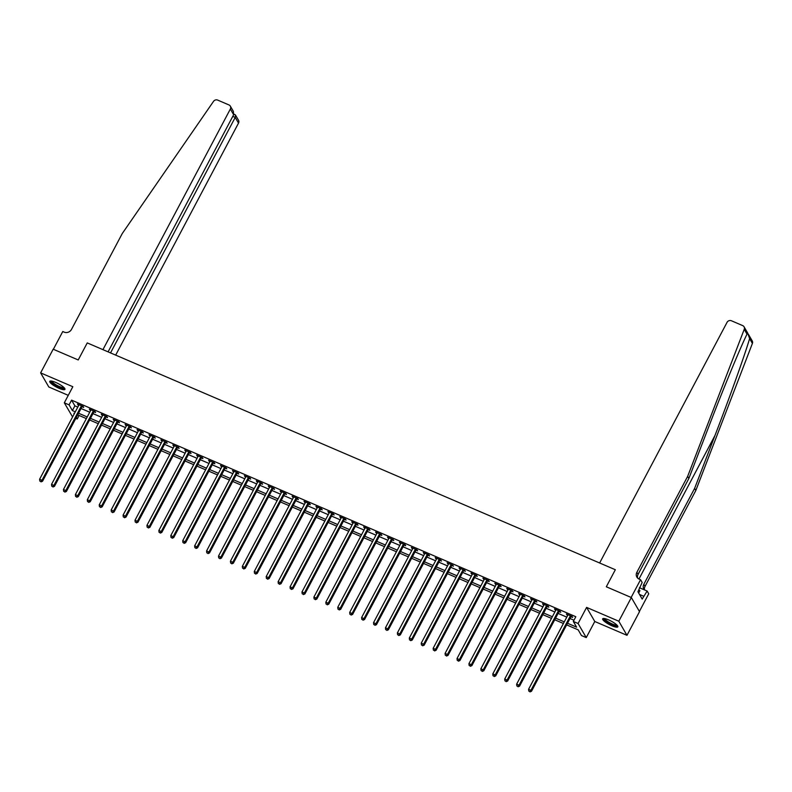 <?xml version="1.0" encoding="UTF-8"?>
<svg xmlns="http://www.w3.org/2000/svg" width="792" height="792" viewBox="0 0 792 792"><rect width="100%" height="100%" fill="white"/><g stroke="black" fill="none" stroke-linecap="round" stroke-linejoin="round"><path stroke-width="1.19" d="M59.083 388.337A8.583 1.94 -152.1 0 0 64.944 389.377A8.583 1.94 -152.1 0 0 55.638 382.387A8.583 1.94 -152.1 0 0 49.777 381.348A8.583 1.94 -152.1 0 0 59.083 388.337M611.978 625.819A8.583 1.94 -152.1 0 0 617.839 626.858A8.583 1.94 -152.1 0 0 608.533 619.869A8.583 1.94 -152.1 0 0 602.663 618.829A8.583 1.94 -152.1 0 0 611.978 625.819M79.101 415.473L77.25 418.968L75.834 418.354M72.587 416.968L64.31 402.821L69.082 404.87L72.389 410.583L75.299 411.83M639.392 611.434L648.727 593.802L647.133 591.04L642.183 599.098L637.926 591.743L642.163 582.457L640.56 579.694L631.155 597.455L606.306 586.783L615.334 569.735L87.249 342.906L78.22 359.954L87.249 342.906L102.94 349.648L230.343 109.029A3.297 3.029 -30.1 0 0 228.987 104.95L217.681 100.099A3.297 3.029 -30.1 0 0 213.523 101.376L122.265 233.531L71.478 329.442A5.504 5.039 149.9 0 1 64.201 332.135L62.766 331.521L53.361 349.282L78.22 359.954L53.173 349.203L40.63 372.883L48.807 386.981L68.261 395.347M748.519 334.501L752.232 340.897A3.297 3.029 149.9 0 1 752.4 343.431L695.822 490.486L694.614 488.397L715.008 435.402C729.373 398.208 744.51 355.875 749.608 338.62L747.767 333.194L747.014 334.135L744.232 329.323A3.297 3.029 -30.1 0 0 742.708 325.611L731.402 320.76A3.297 3.029 -30.1 0 0 727.036 322.374L599.633 562.993L615.334 569.735L606.306 586.783L631.343 597.544L639.52 611.642L626.977 635.323L618.809 621.225L586.605 607.395L578.081 623.502L586.248 637.6L581.476 635.55L578.17 629.838L566.646 624.888M586.605 607.395L594.782 621.492L626.977 635.323M594.782 621.492L586.248 637.6M631.343 597.544L618.809 621.225M567.518 623.254L576.625 627.165L573.309 621.453L575.814 616.711L71.587 400.128L74.894 405.851L77.804 407.098M81.051 408.494L89.734 412.216M92.981 413.612L101.663 417.344M104.91 418.74L113.583 422.463M116.83 423.859L125.512 427.591M128.759 428.977L137.442 432.709M140.689 434.105L149.361 437.827M152.608 439.223L161.291 442.956M164.538 444.352L173.22 448.074M176.468 449.47L185.14 453.202M188.387 454.598L197.069 458.32M200.317 459.716L208.999 463.449M212.236 464.835L220.918 468.567M224.166 469.963L232.848 473.685M236.095 475.081L244.778 478.813M248.015 480.209L256.697 483.932M259.944 485.328L268.627 489.06M271.874 490.456L280.546 494.178M283.793 495.574L292.476 499.307M295.723 500.692L304.405 504.425M307.652 505.821L316.325 509.553M319.572 510.939L328.254 514.671M331.502 516.067L340.184 519.79M343.431 521.186L352.103 524.918M355.351 526.314L364.033 530.036M367.28 531.432L375.962 535.164M379.21 536.56L387.882 540.283M391.129 541.678L399.812 545.411M403.059 546.797L411.741 550.529M414.988 551.925L423.661 555.647M426.908 557.043L435.59 560.776M438.837 562.172L447.52 565.894M450.757 567.29L459.439 571.022M462.686 572.418L471.369 576.14M474.616 577.536L483.298 581.269M486.535 582.655L495.218 586.387M498.465 587.783L507.147 591.505M510.394 592.901L519.067 596.633M522.314 598.029L530.996 601.752M534.244 603.148L542.926 606.88M546.173 608.276L554.846 611.998M558.093 613.394L566.775 617.126M570.022 618.512L573.962 620.215M571.091 616.76L572.646 617.423L572.091 616.473L566.369 614.018L567.735 615.315M559.172 611.642L560.726 612.305L560.172 611.355L554.449 608.89L555.806 610.196M547.242 606.514L548.797 607.177L548.242 606.226L542.52 603.771L543.876 605.068M535.323 601.395L536.867 602.059L536.323 601.108L530.591 598.643L531.957 599.95M523.393 596.267L524.947 596.94L524.393 595.98L518.671 593.525L520.027 594.822M511.464 591.149L513.018 591.812L512.464 590.862L506.741 588.407L508.098 589.703M499.544 586.021L501.088 586.694L500.544 585.733L494.812 583.278L496.178 584.575M487.615 580.902L489.169 581.566L488.615 580.615L482.892 578.16L484.249 579.457M475.685 575.784L477.239 576.447L476.685 575.497L470.963 573.032L472.329 574.339M463.765 570.656L465.31 571.319L464.765 570.369L459.033 567.913L460.399 569.21M451.836 565.538L453.39 566.201L452.836 565.25L447.114 562.785L448.47 564.092M439.906 560.409L441.461 561.082L440.906 560.122L435.184 557.667L436.55 558.964M427.987 555.291L429.531 555.954L428.987 555.004L423.255 552.539L424.621 553.846M416.057 550.163L417.612 550.836L417.057 549.876L411.335 547.421L412.691 548.717M404.128 545.044L405.682 545.708L405.128 544.757L399.406 542.302L400.772 543.599M392.208 539.916L393.763 540.589L393.208 539.639L387.486 537.174L388.842 538.481M380.279 534.798L381.833 535.461L381.279 534.511L375.557 532.056L376.913 533.353M368.349 529.68L369.904 530.343L369.349 529.393L363.627 526.928L364.993 528.234M356.43 524.552L357.984 525.225L357.43 524.264L351.707 521.809L353.064 523.106M344.5 519.433L346.055 520.096L345.5 519.146L339.778 516.681L341.134 517.988M332.581 514.305L334.125 514.978L333.58 514.018L327.848 511.563L329.215 512.86M320.651 509.187L322.205 509.85L321.651 508.9L315.929 506.444L317.285 507.741M308.722 504.058L310.276 504.732L309.721 503.781L303.999 501.316L305.356 502.623M296.802 498.94L298.346 499.603L297.802 498.653L292.07 496.198L293.436 497.495M284.873 493.822L286.427 494.485L285.872 493.535L280.15 491.07L281.507 492.377M272.943 488.694L274.497 489.357L273.943 488.407L268.221 485.951L269.587 487.248M261.023 483.575L262.568 484.239L262.023 483.288L256.291 480.823L257.657 482.13M249.094 478.447L250.648 479.12L250.094 478.16L244.372 475.705L245.728 477.002M237.164 473.329L238.719 473.992L238.164 473.042L232.442 470.587L233.808 471.883M225.245 468.201L226.789 468.874L226.245 467.923L220.513 465.458L221.879 466.755M213.315 463.082L214.87 463.746L214.315 462.795L208.593 460.34L209.949 461.637M201.386 457.964L202.94 458.627L202.386 457.677L196.663 455.212L198.03 456.519M189.466 452.836L191.02 453.499L190.466 452.549L184.744 450.094L186.1 451.39M177.537 447.718L179.091 448.381L178.537 447.43L172.814 444.965L174.171 446.272M165.607 442.589L167.161 443.263L166.607 442.302L160.885 439.847L162.251 441.144M153.688 437.471L155.242 438.134L154.688 437.184L148.965 434.729L150.322 436.026M141.758 432.343L143.312 433.016L142.758 432.056L137.036 429.601L138.392 430.897M129.839 427.225L131.383 427.888L130.838 426.938L125.106 424.482L126.472 425.779M117.909 422.106L119.463 422.77L118.909 421.819L113.187 419.354L114.543 420.661M105.98 416.978L107.534 417.641L106.979 416.691L101.257 414.236L102.614 415.533M94.06 411.86L95.604 412.523L95.06 411.573L89.328 409.108L90.694 410.414M82.13 406.732L83.685 407.405L83.13 406.445L77.408 403.989L78.764 405.286M64.31 402.821L72.834 386.714L40.63 372.883M71.587 400.128L69.082 404.87M573.309 621.453L578.081 623.502M74.438 413.464L73.933 413.256L74.26 413.8M76.339 417.394L77.25 418.968M563.399 623.492L554.727 619.76M551.479 618.374L542.797 614.642M539.55 613.246L530.868 609.523M527.62 608.127L518.948 604.395M515.701 602.999L507.019 599.277M503.771 597.881L495.089 594.149M491.852 592.753L483.17 589.03M479.922 587.634L471.24 583.902M467.993 582.516L459.31 578.784M456.073 577.388L447.391 573.656M444.144 572.269L435.461 568.537M432.214 567.141L423.542 563.419M420.295 562.023L411.612 558.291M408.365 556.895L399.683 553.172M396.436 551.777L387.763 548.044M384.516 546.648L375.834 542.926M372.587 541.53L363.904 537.798M360.657 536.412L351.985 532.679M348.737 531.284L340.055 527.561M336.808 526.165L328.126 522.433M324.878 521.037L316.206 517.315M312.959 515.919L304.276 512.186M301.029 510.791L292.347 507.068M289.11 505.672L280.427 501.94M277.18 500.554L268.498 496.822M265.251 495.426L256.568 491.703M253.331 490.307L244.649 486.575M241.402 485.179L232.719 481.457M229.472 480.061L220.79 476.329M217.553 474.933L208.87 471.21M205.623 469.814L196.941 466.082M193.694 464.696L185.021 460.964M181.774 459.568L173.092 455.845M169.844 454.45L161.162 450.717M157.915 449.321L149.243 445.599M145.995 444.203L137.313 440.471M134.066 439.075L125.383 435.353M122.136 433.957L113.464 430.224M110.217 428.838L101.534 425.106M98.287 423.71L89.605 419.978M86.358 418.592L77.685 414.86M78.547 413.226L87.229 416.958M90.476 418.354L99.148 422.077M102.396 423.472L111.078 427.205M114.325 428.591L123.007 432.323M126.255 433.719L134.927 437.441M138.174 438.837L146.857 442.57M150.104 443.965L158.786 447.688M162.033 449.084L170.706 452.816M173.953 454.212L182.635 457.934M185.882 459.33L194.565 463.063M197.812 464.449L206.484 468.181M209.731 469.577L218.414 473.309M221.661 474.695L230.343 478.427M233.581 479.823L242.263 483.546M245.51 484.942L254.192 488.674M257.44 490.07L266.122 493.792M269.359 495.188L278.042 498.92M281.289 500.316L289.971 504.039M293.218 505.435L301.891 509.167M305.138 510.553L313.82 514.285M317.067 515.681L325.75 519.404M328.997 520.799L337.669 524.532M340.916 525.928L349.599 529.65M352.846 531.046L361.528 534.778M364.775 536.174L373.448 539.897M376.695 541.292L385.377 545.025M388.625 546.411L397.307 550.143M400.554 551.539L409.226 555.261M412.474 556.657L421.156 560.389M424.403 561.785L433.085 565.508M436.323 566.904L445.005 570.636M448.252 572.032L456.935 575.754M460.182 577.15L468.864 580.883M472.101 582.269L480.784 586.001M484.031 587.397L492.713 591.119M495.96 592.515L504.633 596.247M507.88 597.643L516.562 601.366M519.809 602.762L528.492 606.494M531.739 607.89L540.411 611.612M543.659 613.008L552.341 616.74M555.588 618.126L564.27 621.859M74.894 405.851L72.389 410.583M567.23 614.384L566.923 614.968M555.311 609.266L554.994 609.85M543.381 604.138L543.074 604.722M531.452 599.019L531.145 599.603M519.532 593.891L519.215 594.475M507.603 588.773L507.296 589.357M495.673 583.645L495.366 584.229M483.754 578.526L483.437 579.11M471.824 573.408L471.517 573.982M459.895 568.28L459.588 568.864M447.975 563.162L447.668 563.746M436.046 558.033L435.739 558.617M424.116 552.915L423.809 553.499M412.196 547.787L411.889 548.371M400.267 542.668L399.96 543.253M388.337 537.55L388.03 538.124M376.418 532.422L376.111 533.006M364.488 527.304L364.181 527.888M352.569 522.176L352.252 522.76M340.639 517.057L340.332 517.641M328.71 511.929L328.403 512.513M316.79 506.811L316.473 507.395M304.861 501.692L304.554 502.267M292.931 496.564L292.624 497.148M281.012 491.446L280.695 492.03M269.082 486.318L268.775 486.902M257.152 481.199L256.846 481.783M245.233 476.071L244.926 476.655M233.303 470.953L232.996 471.537M221.374 465.825L221.067 466.409M209.454 460.706L209.147 461.291M197.525 455.588L197.218 456.172M185.595 450.46L185.288 451.044M173.676 445.342L173.369 445.926M161.746 440.213L161.439 440.798M149.827 435.095L149.51 435.679M137.897 429.967L137.59 430.551M125.968 424.849L125.661 425.433M114.048 419.73L113.731 420.305M102.119 414.602L101.812 415.186M90.189 409.484L89.882 410.068M78.269 404.356L77.953 404.94M570.547 615.81L570.428 615.909A1.099 1.01 -30.1 0 0 570.171 616.226L530.947 690.307L528.571 689.288L567.795 615.206A1.099 1.01 -30.1 0 0 567.913 614.82L567.923 614.681M571.646 616.275L570.982 616.859A1.099 1.01 -30.1 0 0 570.725 617.186L531.501 691.268L530.947 690.307L529.749 691.525L528.799 691.109L529.749 691.525M529.967 691.901L531.501 691.268M528.571 689.288L528.799 691.109M747.014 334.135C740.065 348.213 723.551 388.159 709.246 425.472L688.862 478.467L638.075 574.388A5.504 5.039 -30.1 0 0 637.619 578.071M688.862 478.467L687.654 476.378L636.867 572.299A5.504 5.039 -30.1 0 0 639.134 579.081L640.56 579.694M695.822 490.486L645.034 586.397A5.504 5.039 -30.1 0 0 644.539 589.921M644.361 589.842A5.504 5.039 -30.1 0 1 643.827 584.308L694.614 488.397M744.232 329.323L687.654 476.378M647.133 591.04L639.382 587.704M643.688 596.247L639.5 594.446M115.681 355.113L238.511 123.126L235.214 117.424L232.769 116.374M110.534 352.905L235.214 117.424L235.491 115.048L238.511 120.245A3.297 3.029 149.9 0 1 238.511 123.126M108.088 351.856L233.65 114.721L230.343 109.029M230.333 106.138L233.353 111.335L233.65 114.721M234.521 114.503L235.491 115.048M558.617 610.682L558.509 610.781A1.099 1.01 -30.1 0 0 558.251 611.107L519.027 685.189L516.641 684.159L555.865 610.087A1.099 1.01 -30.1 0 0 555.984 609.701L555.994 609.563M559.716 611.157L559.063 611.741A1.099 1.01 -30.1 0 0 558.806 612.058L519.582 686.139L519.027 685.189L517.819 686.397L516.869 685.991L517.819 686.397M518.047 686.783L519.582 686.139M516.641 684.159L516.869 685.991M546.688 605.563L546.579 605.662A1.099 1.01 -30.1 0 0 546.322 605.989L507.098 680.071L504.712 679.041L543.936 604.959A1.099 1.01 -30.1 0 0 544.054 604.573L544.074 604.435M547.787 606.029L547.133 606.613A1.099 1.01 -30.1 0 0 546.876 606.939L507.652 681.021L507.098 680.071L505.9 681.278L504.94 680.863L505.9 681.278M506.118 681.655L507.652 681.021M504.712 679.041L504.94 680.863M534.768 600.435L534.649 600.534A1.099 1.01 -30.1 0 0 534.402 600.861L495.178 674.942L492.792 673.923L532.016 599.841A1.099 1.01 -30.1 0 0 532.135 599.455L532.145 599.316M535.867 600.91L535.204 601.494A1.099 1.01 -30.1 0 0 534.947 601.811L495.723 675.893L495.178 674.942L493.97 676.15L493.02 675.744L493.97 676.15M494.188 676.536L495.723 675.893M492.792 673.923L493.02 675.744M522.839 595.317L522.73 595.416A1.099 1.01 -30.1 0 0 522.472 595.742L483.249 669.824L480.863 668.794L520.087 594.713A1.099 1.01 -30.1 0 0 520.205 594.337L520.215 594.188M523.938 595.792L523.284 596.366A1.099 1.01 -30.1 0 0 523.027 596.693L483.803 670.774L483.249 669.824L482.041 671.032L481.09 670.616L482.041 671.032M482.269 671.408L483.803 670.774M480.863 668.794L481.09 670.616M617.255 625.452A7.425 1.673 27.9 0 1 608.721 622.928A7.425 1.673 27.9 0 1 604.157 618.512M604.781 618.621A6.881 1.554 -152.1 0 0 609.117 622.393A6.881 1.554 -152.1 0 0 616.819 624.987M603.098 618.542A8.524 1.921 -152.1 0 0 608.434 623.057A8.524 1.921 -152.1 0 0 617.839 626.343M638.679 593.04L639.916 590.703L638.906 589.892M64.37 387.961A7.425 1.673 27.9 0 1 62.271 388.219A7.425 1.673 27.9 0 1 54.559 384.665A7.425 1.673 27.9 0 1 51.272 381.031M51.896 381.13A6.881 1.554 -152.1 0 0 55.628 384.556A6.881 1.554 -152.1 0 0 62.192 387.476A6.881 1.554 -152.1 0 0 63.934 387.506M50.203 381.061A8.524 1.921 -152.1 0 0 55.054 385.288A8.524 1.921 -152.1 0 0 62.944 388.753A8.524 1.921 -152.1 0 0 64.944 388.862M510.909 590.198L510.8 590.297A1.099 1.01 -30.1 0 0 510.543 590.614L471.319 664.696L468.933 663.676L508.157 589.594A1.099 1.01 -30.1 0 0 508.276 589.208L508.296 589.07M512.008 590.664L511.355 591.248A1.099 1.01 -30.1 0 0 511.097 591.574L471.874 665.646L471.319 664.696L470.121 665.904L469.161 665.498L470.121 665.904M470.339 666.29L471.874 665.646M468.933 663.676L469.161 665.498M498.99 585.07L498.871 585.169A1.099 1.01 -30.1 0 0 498.623 585.496L459.4 659.578L457.014 658.548L496.238 584.466A1.099 1.01 -30.1 0 0 496.356 584.09L496.366 583.942M500.089 585.545L499.425 586.12A1.099 1.01 -30.1 0 0 499.168 586.446L459.944 660.528L459.4 659.578L458.192 660.785L457.241 660.379L458.192 660.785M458.42 661.172L459.944 660.528M457.014 658.548L457.241 660.379M487.06 579.952L486.951 580.051A1.099 1.01 -30.1 0 0 486.694 580.368L447.47 654.449L445.084 653.43L484.308 579.348A1.099 1.01 -30.1 0 0 484.427 578.962L484.437 578.823M488.159 580.417L487.506 581.001A1.099 1.01 -30.1 0 0 487.248 581.328L448.024 655.41L447.47 654.449L446.272 655.667L445.312 655.251L446.272 655.667M446.49 656.043L448.024 655.41M445.084 653.43L445.312 655.251M475.141 574.824L475.022 574.923A1.099 1.01 -30.1 0 0 474.764 575.249L435.541 649.331L433.155 648.302L472.378 574.23A1.099 1.01 -30.1 0 0 472.497 573.844L472.517 573.705M476.23 575.299L475.576 575.883A1.099 1.01 -30.1 0 0 475.319 576.2L436.095 650.282L435.541 649.331L434.343 650.539L433.392 650.133L434.343 650.539M434.56 650.925L436.095 650.282M433.155 648.302L433.392 650.133M463.211 569.705L463.102 569.804A1.099 1.01 -30.1 0 0 462.845 570.131L423.621 644.203L421.235 643.183L460.459 569.101A1.099 1.01 -30.1 0 0 460.578 568.715L460.588 568.577M464.31 570.171L463.647 570.755A1.099 1.01 -30.1 0 0 463.389 571.082L424.166 645.163L423.621 644.203L422.413 645.421L421.463 645.005L422.413 645.421M422.641 645.797L424.166 645.163M421.235 643.183L421.463 645.005M451.282 564.577L451.173 564.676A1.099 1.01 -30.1 0 0 450.915 565.003L411.692 639.085L409.306 638.065L448.529 563.983A1.099 1.01 -30.1 0 0 448.648 563.597L448.668 563.458M452.38 565.052L451.727 565.637A1.099 1.01 -30.1 0 0 451.47 565.953L412.246 640.035L411.692 639.085L410.494 640.292L409.533 639.887L410.494 640.292M410.711 640.678L412.246 640.035M409.306 638.065L409.533 639.887M439.362 559.459L439.243 559.558A1.099 1.01 -30.1 0 0 438.986 559.885L399.762 633.966L397.376 632.937L436.6 558.855A1.099 1.01 -30.1 0 0 436.719 558.479L436.738 558.33M440.451 559.934L439.798 560.508A1.099 1.01 -30.1 0 0 439.54 560.835L400.316 634.917L399.762 633.966L398.564 635.174L397.614 634.758L398.564 635.174M398.782 635.55L400.316 634.917M397.376 632.937L397.614 634.758M427.433 554.341L427.324 554.44A1.099 1.01 -30.1 0 0 427.066 554.756L387.842 628.838L385.457 627.818L424.68 553.737A1.099 1.01 -30.1 0 0 424.799 553.351L424.809 553.212M428.531 554.806L427.868 555.39A1.099 1.01 -30.1 0 0 427.611 555.717L388.387 629.788L387.842 628.838L386.635 630.046L385.684 629.64L386.635 630.046M386.862 630.432L388.387 629.788M385.457 627.818L385.684 629.64M415.503 549.212L415.394 549.311A1.099 1.01 -30.1 0 0 415.137 549.638L375.913 623.72L373.527 622.69L412.751 548.608A1.099 1.01 -30.1 0 0 412.87 548.232L412.889 548.084M416.602 549.688L415.948 550.262A1.099 1.01 -30.1 0 0 415.691 550.588L376.467 624.67L375.913 623.72L374.715 624.928L373.755 624.522L374.715 624.928M374.933 625.304L376.467 624.67M373.527 622.69L373.755 624.522M403.583 544.094L403.465 544.193A1.099 1.01 -30.1 0 0 403.207 544.51L363.983 618.592L361.598 617.572L400.821 543.49A1.099 1.01 -30.1 0 0 400.94 543.104L400.96 542.966M404.672 544.559L404.019 545.144A1.099 1.01 -30.1 0 0 403.762 545.47L364.538 619.552L363.983 618.592L362.786 619.809L361.835 619.394L362.786 619.809M363.003 620.186L364.538 619.552M361.598 617.572L361.835 619.394M391.654 538.966L391.545 539.065A1.099 1.01 -30.1 0 0 391.288 539.392L352.064 613.473L349.678 612.444L388.902 538.362A1.099 1.01 -30.1 0 0 389.02 537.986L389.03 537.847M392.753 539.441L392.089 540.015A1.099 1.01 -30.1 0 0 391.842 540.342L352.618 614.424L352.064 613.473L350.856 614.681L349.906 614.275L350.856 614.681M351.084 615.067L352.618 614.424M349.678 612.444L349.906 614.275M379.724 533.848L379.615 533.947A1.099 1.01 -30.1 0 0 379.358 534.273L340.134 608.345L337.748 607.325L376.972 533.244A1.099 1.01 -30.1 0 0 377.091 532.858L377.111 532.719M380.823 534.313L380.17 534.897A1.099 1.01 -30.1 0 0 379.913 535.224L340.689 609.305L340.134 608.345L338.936 609.563L337.976 609.147L338.936 609.563M339.154 609.939L340.689 609.305M337.748 607.325L337.976 609.147M367.805 528.719L367.686 528.818A1.099 1.01 -30.1 0 0 367.429 529.145L328.205 603.227L325.829 602.207L365.053 528.125A1.099 1.01 -30.1 0 0 365.171 527.739L365.181 527.601M368.904 529.195L368.24 529.779A1.099 1.01 -30.1 0 0 367.983 530.096L328.759 604.177L328.205 603.227L327.007 604.435L326.057 604.029L327.007 604.435M327.225 604.821L328.759 604.177M325.829 602.207L326.057 604.029M355.875 523.601L355.766 523.7A1.099 1.01 -30.1 0 0 355.509 524.027L316.285 598.108L313.899 597.079L353.123 522.997A1.099 1.01 -30.1 0 0 353.242 522.611L353.252 522.472M356.974 524.076L356.311 524.651A1.099 1.01 -30.1 0 0 356.063 524.977L316.84 599.059L316.285 598.108L315.077 599.316L314.127 598.901L315.077 599.316M315.305 599.692L316.84 599.059M313.899 597.079L314.127 598.901M343.946 518.483L343.837 518.582A1.099 1.01 -30.1 0 0 343.579 518.899L304.356 592.98L301.97 591.961L341.194 517.879A1.099 1.01 -30.1 0 0 341.312 517.493L341.332 517.354M345.045 518.948L344.391 519.532A1.099 1.01 -30.1 0 0 344.134 519.849L304.91 593.931L304.356 592.98L303.158 594.188L302.197 593.782L303.158 594.188M303.376 594.574L304.91 593.931M301.97 591.961L302.197 593.782M332.026 513.355L331.907 513.454A1.099 1.01 -30.1 0 0 331.66 513.78L292.436 587.862L290.05 586.832L329.274 512.751A1.099 1.01 -30.1 0 0 329.393 512.374L329.403 512.226M333.125 513.83L332.462 514.404A1.099 1.01 -30.1 0 0 332.204 514.731L292.981 588.812L292.436 587.862L291.228 589.07L290.278 588.664L291.228 589.07M291.446 589.446L292.981 588.812M290.05 586.832L290.278 588.664M320.097 508.236L319.988 508.335A1.099 1.01 -30.1 0 0 319.73 508.652L280.507 582.734L278.121 581.714L317.344 507.632A1.099 1.01 -30.1 0 0 317.463 507.246L317.473 507.108M321.196 508.702L320.542 509.286A1.099 1.01 -30.1 0 0 320.285 509.612L281.061 583.694L280.507 582.734L279.299 583.952L278.348 583.536L279.299 583.952M279.526 584.328L281.061 583.694M278.121 581.714L278.348 583.536M308.167 503.108L308.058 503.207A1.099 1.01 -30.1 0 0 307.801 503.534L268.577 577.615L266.191 576.586L305.415 502.504A1.099 1.01 -30.1 0 0 305.534 502.128L305.554 501.989M309.266 503.583L308.613 504.157A1.099 1.01 -30.1 0 0 308.355 504.484L269.132 578.566L268.577 577.615L267.379 578.823L266.419 578.417L267.379 578.823M267.597 579.209L269.132 578.566M266.191 576.586L266.419 578.417M296.248 497.99L296.129 498.089A1.099 1.01 -30.1 0 0 295.881 498.416L256.657 572.487L254.272 571.468L293.495 497.386A1.099 1.01 -30.1 0 0 293.614 497L293.624 496.861M297.346 498.455L296.683 499.039A1.099 1.01 -30.1 0 0 296.426 499.366L257.202 573.448L256.657 572.487L255.45 573.705L254.499 573.289L255.45 573.705M255.667 574.081L257.202 573.448M254.272 571.468L254.499 573.289M284.318 492.862L284.209 492.961A1.099 1.01 -30.1 0 0 283.952 493.287L244.728 567.369L242.342 566.349L281.566 492.268A1.099 1.01 -30.1 0 0 281.685 491.882L281.695 491.743M285.417 493.337L284.764 493.921A1.099 1.01 -30.1 0 0 284.506 494.238L245.282 568.319L244.728 567.369L243.53 568.577L242.57 568.171L243.53 568.577M243.748 568.963L245.282 568.319M242.342 566.349L242.57 568.171M272.398 487.743L272.28 487.842A1.099 1.01 -30.1 0 0 272.022 488.169L232.798 562.251L230.413 561.221L269.636 487.139A1.099 1.01 -30.1 0 0 269.755 486.753L269.775 486.615M273.488 488.218L272.834 488.793A1.099 1.01 -30.1 0 0 272.577 489.119L233.353 563.201L232.798 562.251L231.601 563.458L230.65 563.043L231.601 563.458M231.818 563.835L233.353 563.201M230.413 561.221L230.65 563.043M260.469 482.615L260.36 482.714A1.099 1.01 -30.1 0 0 260.103 483.041L220.879 557.122L218.493 556.103L257.717 482.021A1.099 1.01 -30.1 0 0 257.836 481.635L257.845 481.496M261.568 483.09L260.905 483.674A1.099 1.01 -30.1 0 0 260.647 483.991L221.423 558.073L220.879 557.122L219.671 558.33L218.721 557.924L219.671 558.33M219.899 558.716L221.423 558.073M218.493 556.103L218.721 557.924M248.54 477.497L248.431 477.596A1.099 1.01 -30.1 0 0 248.173 477.923L208.949 552.004L206.564 550.975L245.787 476.893A1.099 1.01 -30.1 0 0 245.906 476.517L245.926 476.368M249.638 477.972L248.985 478.546A1.099 1.01 -30.1 0 0 248.728 478.873L209.504 552.955L208.949 552.004L207.751 553.212L206.791 552.806L207.751 553.212M207.969 553.588L209.504 552.955M206.564 550.975L206.791 552.806M236.62 472.378L236.501 472.478A1.099 1.01 -30.1 0 0 236.244 472.794L197.02 546.876L194.634 545.856L233.858 471.775A1.099 1.01 -30.1 0 0 233.977 471.388L233.996 471.25M237.709 472.844L237.055 473.428A1.099 1.01 -30.1 0 0 236.798 473.755L197.574 547.836L197.02 546.876L195.822 548.084L194.872 547.678L195.822 548.084M196.04 548.47L197.574 547.836M194.634 545.856L194.872 547.678M224.69 467.25L224.582 467.349A1.099 1.01 -30.1 0 0 224.324 467.676L185.1 541.758L182.714 540.728L221.938 466.646A1.099 1.01 -30.1 0 0 222.057 466.27L222.067 466.122M225.789 467.726L225.126 468.3A1.099 1.01 -30.1 0 0 224.869 468.626L185.645 542.708L185.1 541.758L183.893 542.966L182.942 542.56L183.893 542.966M184.12 543.352L185.645 542.708M182.714 540.728L182.942 542.56M212.761 462.132L212.652 462.231A1.099 1.01 -30.1 0 0 212.395 462.548L173.171 536.629L170.785 535.61L210.009 461.528A1.099 1.01 -30.1 0 0 210.127 461.142L210.147 461.003M213.86 462.597L213.206 463.181A1.099 1.01 -30.1 0 0 212.949 463.508L173.725 537.59L173.171 536.629L171.973 537.847L171.013 537.431L171.973 537.847M172.191 538.223L173.725 537.59M170.785 535.61L171.013 537.431M200.841 457.004L200.722 457.103A1.099 1.01 -30.1 0 0 200.465 457.43L161.241 531.511L158.855 530.482L198.079 456.41A1.099 1.01 -30.1 0 0 198.198 456.024L198.218 455.885M201.93 457.479L201.277 458.063A1.099 1.01 -30.1 0 0 201.02 458.38L161.796 532.462L161.241 531.511L160.043 532.719L159.093 532.313L160.043 532.719M160.261 533.105L161.796 532.462M158.855 530.482L159.093 532.313M188.912 451.885L188.803 451.985A1.099 1.01 -30.1 0 0 188.545 452.311L149.322 526.393L146.936 525.363L186.16 451.282A1.099 1.01 -30.1 0 0 186.278 450.895L186.288 450.757M190.011 452.351L189.347 452.935A1.099 1.01 -30.1 0 0 189.1 453.262L149.876 527.343L149.322 526.393L148.114 527.601L147.163 527.185L148.114 527.601M148.342 527.977L149.876 527.343M146.936 525.363L147.163 527.185M176.982 446.757L176.873 446.856A1.099 1.01 -30.1 0 0 176.616 447.183L137.392 521.265L135.006 520.245L174.23 446.163A1.099 1.01 -30.1 0 0 174.349 445.777L174.369 445.639M178.081 447.233L177.428 447.817A1.099 1.01 -30.1 0 0 177.17 448.133L137.947 522.215L137.392 521.265L136.194 522.472L135.234 522.067L136.194 522.472M136.412 522.859L137.947 522.215M135.006 520.245L135.234 522.067M165.063 441.639L164.944 441.738A1.099 1.01 -30.1 0 0 164.686 442.065L125.463 516.146L123.087 515.117L162.31 441.035A1.099 1.01 -30.1 0 0 162.419 440.659L162.439 440.51M166.162 442.114L165.498 442.688A1.099 1.01 -30.1 0 0 165.241 443.015L126.017 517.097L125.463 516.146L124.265 517.354L123.314 516.948L124.265 517.354M124.483 517.73L126.017 517.097M123.087 515.117L123.314 516.948M153.133 436.521L153.024 436.62A1.099 1.01 -30.1 0 0 152.767 436.937L113.543 511.018L111.157 509.998L150.381 435.917A1.099 1.01 -30.1 0 0 150.5 435.531L150.51 435.392M154.232 436.986L153.569 437.57A1.099 1.01 -30.1 0 0 153.321 437.897L114.097 511.969L113.543 511.018L112.335 512.226L111.385 511.82L112.335 512.226M112.563 512.612L114.097 511.969M111.157 509.998L111.385 511.82M141.204 431.392L141.095 431.492A1.099 1.01 -30.1 0 0 140.837 431.818L101.614 505.9L99.228 504.87L138.451 430.789A1.099 1.01 -30.1 0 0 138.57 430.412L138.59 430.264M142.303 431.868L141.649 432.442A1.099 1.01 -30.1 0 0 141.392 432.769L102.168 506.85L101.614 505.9L100.416 507.108L99.455 506.702L100.416 507.108M100.633 507.494L102.168 506.85M99.228 504.87L99.455 506.702M129.284 426.274L129.165 426.373A1.099 1.01 -30.1 0 0 128.918 426.69L89.694 500.772L87.308 499.752L126.532 425.67A1.099 1.01 -30.1 0 0 126.651 425.284L126.661 425.146M130.383 426.74L129.72 427.324A1.099 1.01 -30.1 0 0 129.462 427.65L90.239 501.732L89.694 500.772L88.486 501.989L87.536 501.574L88.486 501.989M88.704 502.366L90.239 501.732M87.308 499.752L87.536 501.574M117.355 421.146L117.246 421.245A1.099 1.01 -30.1 0 0 116.988 421.572L77.764 495.653L75.379 494.624L114.602 420.552A1.099 1.01 -30.1 0 0 114.721 420.166L114.731 420.027M118.454 421.621L117.8 422.205A1.099 1.01 -30.1 0 0 117.543 422.522L78.319 496.604L77.764 495.653L76.557 496.861L75.606 496.455L76.557 496.861M76.784 497.247L78.319 496.604M75.379 494.624L75.606 496.455M105.425 416.028L105.316 416.127A1.099 1.01 -30.1 0 0 105.059 416.453L65.835 490.535L63.449 489.505L102.673 415.424A1.099 1.01 -30.1 0 0 102.792 415.038L102.811 414.899M106.524 416.493L105.871 417.077A1.099 1.01 -30.1 0 0 105.613 417.404L66.389 491.486L65.835 490.535L64.637 491.743L63.677 491.327L64.637 491.743M64.855 492.119L66.389 491.486M63.449 489.505L63.677 491.327M93.505 410.899L93.387 410.998A1.099 1.01 -30.1 0 0 93.139 411.325L53.915 485.407L51.529 484.387L90.753 410.305A1.099 1.01 -30.1 0 0 90.872 409.919L90.882 409.781M94.604 411.375L93.941 411.959A1.099 1.01 -30.1 0 0 93.684 412.276L54.46 486.357L53.915 485.407L52.708 486.615L51.757 486.209L52.708 486.615M52.925 487.001L54.46 486.357M51.529 484.387L51.757 486.209M81.576 405.781L81.467 405.88A1.099 1.01 -30.1 0 0 81.21 406.207L41.986 480.289L39.6 479.259L78.824 405.177A1.099 1.01 -30.1 0 0 78.943 404.801L78.953 404.653M82.675 406.256L82.021 406.831A1.099 1.01 -30.1 0 0 81.764 407.157L42.54 481.239L41.986 480.289L40.788 481.496L39.828 481.081L40.788 481.496M41.006 481.873L42.54 481.239M39.6 479.259L39.828 481.081M570.428 615.909L570.982 616.859M570.171 616.226L570.725 617.186M715.008 435.402L638.966 579.011M638.075 574.388L636.867 572.299M643.827 584.308L645.034 586.397M752.4 343.431L749.608 338.62M558.509 610.781L559.063 611.741M558.251 611.107L558.806 612.058M546.579 605.662L547.133 606.613M546.322 605.989L546.876 606.939M534.649 600.534L535.204 601.494M534.402 600.861L534.947 601.811M522.73 595.416L523.284 596.366M522.472 595.742L523.027 596.693M510.8 590.297L511.355 591.248M510.543 590.614L511.097 591.574M498.871 585.169L499.425 586.12M498.623 585.496L499.168 586.446M486.951 580.051L487.506 581.001M486.694 580.368L487.248 581.328M475.022 574.923L475.576 575.883M474.764 575.249L475.319 576.2M463.102 569.804L463.647 570.755M462.845 570.131L463.389 571.082M451.173 564.676L451.727 565.637M450.915 565.003L451.47 565.953M439.243 559.558L439.798 560.508M438.986 559.885L439.54 560.835M427.324 554.44L427.868 555.39M427.066 554.756L427.611 555.717M415.394 549.311L415.948 550.262M415.137 549.638L415.691 550.588M403.465 544.193L404.019 545.144M403.207 544.51L403.762 545.47M391.545 539.065L392.089 540.015M391.288 539.392L391.842 540.342M379.615 533.947L380.17 534.897M379.358 534.273L379.913 535.224M367.686 528.818L368.24 529.779M367.429 529.145L367.983 530.096M355.766 523.7L356.311 524.651M355.509 524.027L356.063 524.977M343.837 518.582L344.391 519.532M343.579 518.899L344.134 519.849M331.907 513.454L332.462 514.404M331.66 513.78L332.204 514.731M319.988 508.335L320.542 509.286M319.73 508.652L320.285 509.612M308.058 503.207L308.613 504.157M307.801 503.534L308.355 504.484M296.129 498.089L296.683 499.039M295.881 498.416L296.426 499.366M284.209 492.961L284.764 493.921M283.952 493.287L284.506 494.238M272.28 487.842L272.834 488.793M272.022 488.169L272.577 489.119M260.36 482.714L260.905 483.674M260.103 483.041L260.647 483.991M248.431 477.596L248.985 478.546M248.173 477.923L248.728 478.873M236.501 472.478L237.055 473.428M236.244 472.794L236.798 473.755M224.582 467.349L225.126 468.3M224.324 467.676L224.869 468.626M212.652 462.231L213.206 463.181M212.395 462.548L212.949 463.508M200.722 457.103L201.277 458.063M200.465 457.43L201.02 458.38M188.803 451.985L189.347 452.935M188.545 452.311L189.1 453.262M176.873 446.856L177.428 447.817M176.616 447.183L177.17 448.133M164.944 441.738L165.498 442.688M164.686 442.065L165.241 443.015M153.024 436.62L153.569 437.57M152.767 436.937L153.321 437.897M141.095 431.492L141.649 432.442M140.837 431.818L141.392 432.769M129.165 426.373L129.72 427.324M128.918 426.69L129.462 427.65M117.246 421.245L117.8 422.205M116.988 421.572L117.543 422.522M105.316 416.127L105.871 417.077M105.059 416.453L105.613 417.404M93.387 410.998L93.941 411.959M93.139 411.325L93.684 412.276M81.467 405.88L82.021 406.831M81.21 406.207L81.764 407.157M747.767 333.194L744.064 326.799M234.996 114.602L233.868 114.117"/></g></svg>
